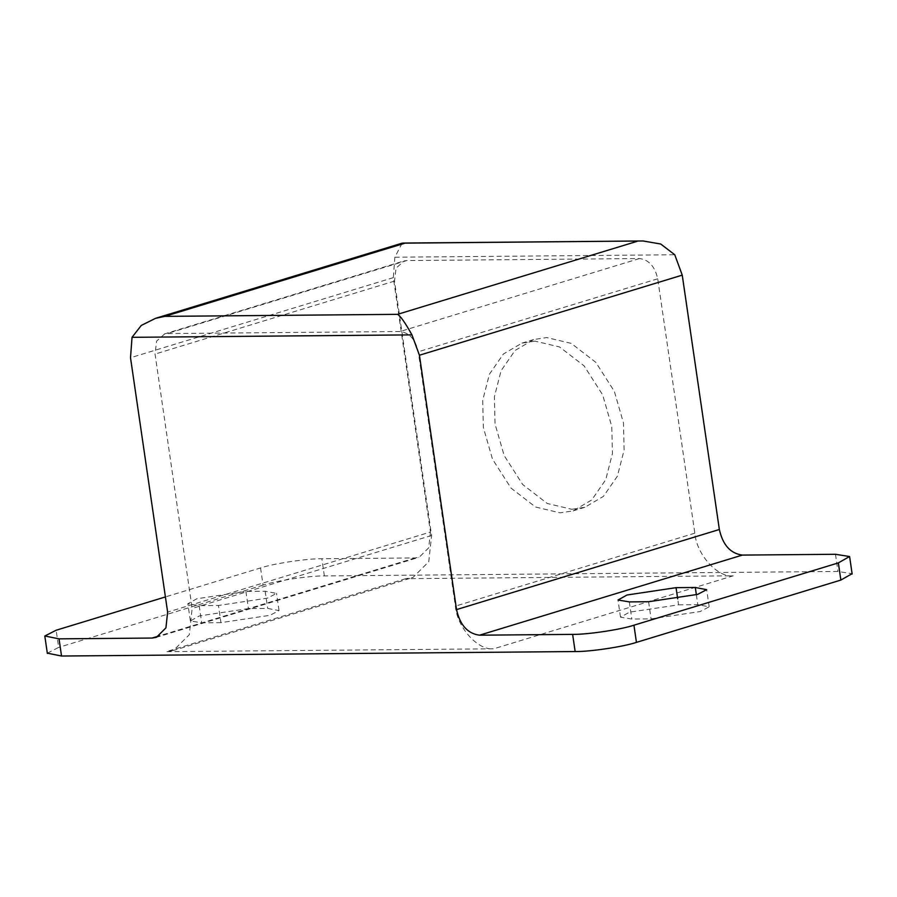 <?xml version="1.0" encoding="UTF-8"?>
<svg xmlns="http://www.w3.org/2000/svg" width="897" height="897" viewBox="0 0 897 897"><rect width="100%" height="100%" fill="white"/><g stroke="black" fill="none" stroke-linecap="round" stroke-linejoin="round"><path stroke-width="0.67" stroke-dasharray="4.49 3.36" d="M402.114 243.177L394.859 257.215L393.346 277.644L430.448 532.022L167.627 612.113M47.362 653.173L58.641 647.41L56.141 630.232M430.448 532.022L428.744 547.775L419.235 557.228L414.952 557.945L321.855 558.753C307.279 558.495 273.563 563.551 260.556 567.936L165.407 596.931M260.556 567.936L263.056 585.113C276.074 580.718 309.79 575.672 324.366 575.93L837.966 571.456L852.049 573.71M571.77 509.294L584.81 507.31L603.423 496.389L617.405 476.161L624.121 449.98L623.449 422.868L614.322 391.305L595.787 362.321L571.232 343.383L546.722 337.564L533.681 339.548L515.069 350.469L501.075 370.696L494.37 396.878L495.043 423.989L504.159 455.553L522.704 484.537L547.26 503.475L571.77 509.294M263.056 585.113L58.641 647.41M678.558 604.825L697.821 604.656L709.168 606.832L700.131 611.552L651.087 618.896L631.836 619.065L620.533 617.17L629.515 612.169L678.558 604.825L677.683 598.837M220.954 622.653L201.69 622.821L190.388 620.926L199.369 615.925L248.413 608.581L267.676 608.413L279.023 610.588L269.986 615.308L220.954 622.653L218.442 605.475L199.179 605.643L187.877 603.748L196.869 598.748L245.913 591.403L265.164 591.235L276.523 593.41L267.485 598.131L218.442 605.475M733.197 575.818C717.589 577.881 696.498 554.424 694.827 533.177L657.725 278.799C654.956 266.51 648.879 259.76 639.505 258.538L406.767 260.567L404.199 260.892L396.07 268.125L394.501 281.097L431.603 535.464L428.755 561.724L412.923 577.489L405.769 578.677L733.197 575.818L493.731 648.8L166.315 651.659L173.469 650.46L189.301 634.706L192.149 608.446L155.035 354.08L156.616 341.107L164.734 333.875L167.313 333.549L400.04 331.52C409.424 332.731 415.502 339.492 418.26 351.781L455.373 606.148C457.033 627.407 478.135 650.863 493.731 648.8M535.038 341.129L521.998 343.103L503.385 354.023L489.392 374.251L482.687 400.443L483.36 427.544L492.475 459.118L511.021 488.103L535.576 507.029L560.087 512.849L573.127 510.875L591.74 499.954L605.722 479.727L612.438 453.534L611.765 426.434L602.649 394.859L584.104 365.875L559.549 346.948L535.038 341.129M393.346 277.644L130.514 357.746M324.366 575.93L321.855 558.753M835.466 554.279L837.966 571.456M394.859 257.215L674.768 254.77M405.769 578.677L166.315 651.659M414.952 557.945L159.61 635.76M431.603 535.464L192.149 608.446M394.501 281.097L155.035 354.08M406.767 260.567L167.313 333.549M639.505 258.538L400.04 331.52M657.725 278.799L418.26 351.781M694.827 533.177L455.373 606.148M696.375 594.756L697.821 604.656M648.587 601.73L651.087 618.896M629.324 601.898L631.836 619.065M199.179 605.643L201.69 622.821M245.913 591.403L248.413 608.581M265.164 591.235L267.676 608.413M156.033 637.453L418.854 557.351M172.829 650.673L412.295 577.69M164.218 334.02L403.672 261.038M709.168 606.72L706.657 589.542M620.489 617.013L617.977 599.835M190.343 620.769L187.832 603.591M279.023 610.465L276.511 593.298M533.681 339.548L521.998 343.103M573.127 510.875L584.81 507.31"/><path stroke-width="1.35" d="M132.038 337.317L141.266 325.443L155.506 318.345L164.801 316.372L397.539 314.342C400.398 315.89 405.197 322.729 411.947 334.873L132.038 337.317L130.514 357.746L167.627 612.113L165.923 627.878L156.414 637.33L152.12 638.047L59.034 638.855L61.534 656.032L47.362 653.173M852.049 573.71L840.859 580.067L838.359 562.901L849.537 556.532L835.466 554.279L742.368 555.086C730.517 553.55 722.847 545.028 719.349 529.499L682.247 275.132L674.768 254.77L660.73 244.018L643.037 240.968L402.114 243.177L155.54 318.323M719.349 529.499L456.528 609.601L419.426 355.223L411.947 334.873M165.407 596.931L56.141 630.232L44.85 635.995L59.034 638.855M636.444 642.375C623.437 646.759 589.721 651.805 575.145 651.547L572.634 634.381C587.21 634.639 620.926 629.593 633.944 625.198L636.444 642.375L840.859 580.067M61.534 656.032L575.145 651.547M572.634 634.381L479.547 635.188C467.696 633.652 460.026 625.119 456.528 609.601M838.359 562.901L633.944 625.198M676.046 587.658L695.31 587.49L706.668 589.665L697.631 594.386L648.587 601.73L629.324 601.898L618.022 600.003L627.014 595.003L676.046 587.658L677.683 598.837M404.267 243.401L164.801 316.372M636.993 241.371L397.539 314.342M682.247 275.132L419.426 355.223M742.368 555.086L479.547 635.188M159.61 635.76L152.12 638.047M695.31 587.49L696.375 594.756M44.85 636.287L47.35 653.465M852.15 574.024L849.65 556.846M643.048 240.968L402.921 243.065"/></g></svg>
